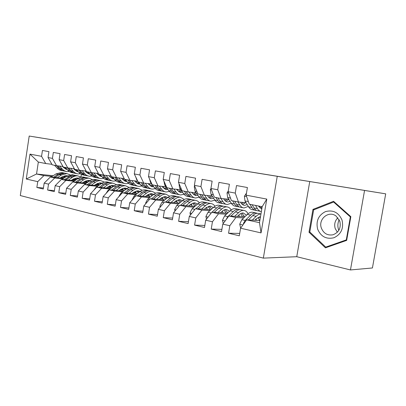 <?xml version="1.0" encoding="UTF-8"?>
<svg xmlns="http://www.w3.org/2000/svg" width="406" height="406" viewBox="0 0 406 406"><rect width="100%" height="100%" fill="white"/><g stroke="black" fill="none" stroke-linecap="round" stroke-linejoin="round"><path stroke-width="0.61" d="M350.459 269.949L364.563 190.444L309.742 181.548L296.756 256.709L350.459 269.949L372.424 267.97L385.7 193.845L40.965 137.954M296.756 256.709L263.337 258.125L20.3 195.55L29.207 136.051L277.252 176.311L263.337 258.125M53.186 175.737L36.535 174.007L26.258 179.016L37.733 181.649L36.855 187.476L43.275 189.008L44.168 183.126L48.527 184.126L47.629 190.044L54.262 191.627L55.175 185.654L59.682 186.684L58.763 192.703L65.62 194.337L66.554 188.262L71.212 189.333L70.274 195.448L77.368 197.143L78.322 190.962L83.144 192.068L82.179 198.29L89.523 200.046L90.497 193.758L95.491 194.905L94.507 201.234L102.109 203.051L103.109 196.651L108.28 197.839L107.27 204.279L115.152 206.162L116.177 199.65L121.536 200.884L120.501 207.441L128.672 209.389L129.722 202.761L135.284 204.035L134.224 210.714L142.699 212.739L143.78 205.989L149.55 207.314L148.459 214.109L157.264 216.21L158.37 209.334L164.364 210.714L163.248 217.641L172.393 219.824L173.529 212.815L179.762 214.246L178.615 221.311L188.125 223.579L189.292 216.434L195.778 217.92L194.596 225.122L204.492 227.487L205.695 220.199L212.445 221.747L211.227 229.091L221.539 231.552L222.777 224.117L229.806 225.731L228.553 233.227L239.301 235.795L240.575 228.202L246.615 219.859L259.49 222.671L262.185 206.735L249.254 204.157L246.122 195.164L266.783 199.087L261.048 232.902L240.575 228.202M26.258 179.016L29.988 154.123L41.559 156.32L45.726 163.542L51.887 164.293M246.122 195.164L247.406 187.526L236.515 185.557L235.257 193.104L228.162 191.754L229.405 184.273L218.961 182.38L217.738 189.775L210.927 188.48L212.135 181.147L202.107 179.335L200.919 186.582L194.383 185.339L195.555 178.153L185.923 176.407L184.766 183.512L178.478 182.319L179.625 175.27L170.358 173.595L169.236 180.563L163.187 179.416L164.303 172.499L155.386 170.885L154.29 177.726L148.469 176.62L149.555 169.835L140.973 168.282L139.903 174.996L134.295 173.93L135.355 167.267L127.083 165.77L126.043 172.362L120.638 171.337L121.668 164.79L113.69 163.349L112.675 169.825L107.463 168.835L108.468 162.405L100.769 161.009L99.78 167.373L94.745 166.419L95.73 160.101L88.295 158.756L87.331 165.014L82.469 164.09L83.428 157.878L76.247 156.579L75.303 162.725L70.603 161.837L71.542 155.726L64.6 154.473L63.676 160.522L59.139 159.66L60.052 153.651L53.338 152.438L52.435 158.386L48.04 157.548L48.938 151.641L42.442 150.464L41.559 156.32M243.681 217.926L235.876 217.514L228.862 215.987L244.782 216.865M229.806 225.731L235.876 217.514M222.777 224.117L228.862 215.987M266.783 199.087L262.088 206.862M226.446 214.201L218.555 213.739L211.82 212.267L227.497 213.226M212.445 221.747L218.555 213.739M205.695 220.199L211.82 212.267M235.257 193.104L238.469 202L246.046 202.67M238.469 202L231.425 200.6L228.162 191.754M222.559 211.435L222.046 211.399M209.887 210.618L201.924 210.105L195.453 208.694L210.892 209.719M195.778 217.92L201.924 210.105M189.292 216.434L195.453 208.694M217.738 189.775L221.077 198.534L228.751 199.239M221.077 198.534L214.317 197.184L210.927 188.48M206.832 208.065L205.796 207.994M193.961 207.172L185.938 206.618L179.716 205.258L194.926 206.339M179.762 214.246L185.938 206.618M173.529 212.815L179.716 205.258M200.919 186.582L204.375 195.2L212.13 195.946M204.375 195.2L197.879 193.901L194.383 185.339M191.683 204.822L190.16 204.71M178.64 203.858L170.561 203.259L164.572 201.955L179.559 203.086M164.364 210.714L170.561 203.259M158.37 209.334L164.572 201.955M184.766 183.512L188.323 191.997L196.149 192.774M188.323 191.997L182.076 190.749L178.478 182.319M177.077 201.691L175.108 201.538M163.882 200.66L155.762 200.031L149.997 198.773L164.76 199.945M176.651 200.889L175.986 200.838M149.55 207.314L155.762 200.031M143.78 205.989L149.997 198.773M169.236 180.563L172.885 188.917L180.766 189.724M172.885 188.917L166.871 187.714L163.187 179.416M162.989 198.676L160.603 198.478M149.657 197.585L141.506 196.915L135.949 195.702L150.504 196.915M162.578 197.92L161.441 197.823M135.284 204.035L141.506 196.915M129.722 202.761L135.949 195.702M154.29 177.726L158.025 185.948L165.958 186.785M158.025 185.948L152.235 184.796L148.469 176.62M149.388 195.758L146.622 195.525M135.944 194.616L127.763 193.916L122.404 192.748L136.756 193.987M148.987 195.047L147.419 194.91M121.536 200.884L127.763 193.916M116.177 199.65L122.404 192.748M139.903 174.996L143.709 183.091L151.682 183.954M143.709 183.091L138.131 181.979L134.295 173.93M136.254 192.946L133.132 192.667M122.703 191.749L114.507 191.023L109.336 189.896L123.49 191.16M135.868 192.271L133.894 192.094M108.28 197.839L114.507 191.023M103.109 196.651L109.336 189.896M126.043 172.362L129.915 180.34L137.761 181.208M129.915 180.34L124.535 179.264L120.638 171.337M123.556 190.226L120.105 189.912M109.924 188.983L101.713 188.232L96.724 187.141L110.676 188.43M123.185 189.587L120.836 189.369M95.491 194.905L101.713 188.232M90.497 193.758L96.724 187.141M112.675 169.825L116.608 177.686L124.175 178.533M116.608 177.686L111.417 176.646L107.463 168.835M122.47 188.643L122.135 188.612M111.285 187.592L107.524 187.242M97.577 186.308L89.361 185.537L84.534 184.481L98.303 185.791M110.919 186.988L108.229 186.73M83.144 192.068L89.361 185.537M78.322 190.962L84.534 184.481M99.78 167.373L103.763 175.123L111.066 175.955M103.763 175.123L98.749 174.123L94.745 166.419M110.234 186.09L109.447 186.014M99.348 185.04L95.364 184.659M85.641 183.72L77.419 182.928L72.755 181.913L86.341 183.233M99.054 184.471L96.044 184.177M71.212 189.333L77.419 182.928M66.554 188.262L72.755 181.913M87.331 165.014L91.36 172.646L98.409 173.463M91.36 172.646L86.519 171.677L82.469 164.09M98.399 183.619L97.186 183.497M87.346 182.527L83.606 182.157M74.095 181.218L65.879 180.411L61.367 179.427L74.77 180.756M87.569 182.035L84.26 181.705M59.682 186.684L65.879 180.411M55.175 185.654L61.367 179.427M75.303 162.725L79.373 170.256L86.184 171.058M79.373 170.256L74.694 169.322L70.603 161.837M86.935 181.218L85.341 181.061M75.744 180.091L72.222 179.736M62.92 178.797L54.708 177.97L50.344 177.016L63.569 178.361M76.369 179.665L72.857 179.305M48.527 184.126L54.708 177.97M44.168 183.126L50.344 177.016M63.676 160.522L67.787 167.942L74.369 168.729M67.787 167.942L63.26 167.039L59.139 159.66M75.836 178.894L73.882 178.696M64.513 177.732L61.204 177.392M52.1 176.453L43.899 175.61L36.535 174.007L38.337 162.065L45.726 163.542M65.386 177.011L62.28 176.686M37.733 181.649L43.899 175.61M52.435 158.386L56.576 165.704L62.945 166.475M56.576 165.704L52.196 164.831L48.04 157.548M364.563 190.444L385.7 193.845M29.207 136.051L40.97 137.933M309.742 181.548L277.252 176.311M259.855 220.504L246.615 219.859M81.388 174.382L80.972 177.057M29.988 154.123L38.337 162.065M259.49 222.671L261.048 232.902M312.955 209.4L308.996 232.222L325.424 247.827L346.658 240.393L350.85 216.662L333.565 201.295L312.955 209.4L314.523 209.537M36.855 187.476L43.427 188.019M47.629 190.044L54.424 190.592M58.763 192.703L65.787 193.246M70.274 195.448L77.546 195.991M82.179 198.29L89.711 198.828M94.507 201.234L102.312 201.762M107.27 204.279L115.365 204.797M120.501 207.441L128.905 207.938M134.224 210.714L142.948 211.196M148.459 214.109L157.528 214.566M163.248 217.641L172.682 218.063M178.615 221.311L188.435 221.691M194.596 225.122L204.827 225.452M211.227 229.091L221.904 229.36M228.553 233.227L239.702 233.414M310.072 232.247L308.996 232.222M64.371 168.312L65.655 167.82M54.475 165.288L58.439 169.332L60.215 170.221L62.494 170.718M59.601 166.069L62.849 169.657L64.503 170.85L66.721 171.611L69.309 171.571M73.938 169.043L74.262 168.713M62.539 166.424L63.402 167.399L67.178 169.546M56.51 165.694L60.144 169.51L61.879 170.5L63.778 170.982M66.437 168.708L65.305 168.916M65.838 171.403L63.534 170.901L61.763 170.012L57.708 165.841M65.919 169.2L66.828 169.15M60.255 178.026L61.956 176.894L66.538 175.676L67.381 175.839M57.302 177.726L61.342 175.047L66.823 173.59L70.065 174.813M73.308 179.01L73.445 179.366M51.12 177.097L55.972 173.91L61.453 172.474L62.712 172.733M64.239 175.844L65.457 177.097M54.942 177.488L59.291 174.61L64.772 173.164L66.031 173.423M66.934 176.108L66.016 175.636M64.757 173.159L63.483 172.895L58.002 174.336L53.46 177.336M65.341 175.656L66.452 176.432M75.303 170.459L76.698 169.875M65.33 167.45L67.721 170.16C69.096 171.692 70.71 172.565 72.562 172.783L73.39 172.951M70.644 168.282L73.273 171.286C74.643 172.824 76.257 173.702 78.104 173.92L80.408 173.793M73.582 168.632L74.425 169.606L78.363 171.794L77.409 171.596M67.432 167.871L69.822 170.586C71.192 172.119 72.806 172.997 74.658 173.215L74.689 173.215M77.536 170.84L76.262 171.109M76.835 173.661L75.988 173.484C74.136 173.271 72.527 172.393 71.151 170.855L68.69 168.048M76.896 171.413L77.957 171.327M86.59 172.672L88.077 171.992M76.536 169.688L78.916 172.433C80.281 173.981 81.89 174.859 83.737 175.077L84.636 175.26M82.053 170.571L84.651 173.595C86.011 175.153 87.615 176.037 89.462 176.25L91.868 176.087M84.981 170.916L85.808 171.88L89.914 174.113M78.708 170.119L81.083 172.87C82.448 174.423 84.057 175.306 85.899 175.519L85.955 175.524M88.99 173.022L87.574 173.367M88.198 175.991L87.275 175.803C85.427 175.59 83.824 174.702 82.459 173.149L80.033 170.332M88.229 173.692L89.447 173.565M71.238 180.406L72.943 179.249L77.521 177.995L78.536 178.209M68.294 180.112L72.339 177.376C74.131 176.184 75.958 175.681 77.815 175.874L81.134 177.168M61.905 179.477L66.797 176.199L72.273 174.722L73.527 174.986M75.125 178.204L76.414 179.63M65.853 179.873L70.223 176.925L75.699 175.438L76.952 175.696M78.023 178.533L76.967 177.96M75.658 175.433L73.192 175.123L70.817 175.641L64.321 179.721M76.267 177.985L77.49 178.894M82.585 182.867L84.291 181.68L88.863 180.391L90.056 180.66M79.647 182.583L83.692 179.782C85.488 178.564 87.31 178.046 89.163 178.239L92.563 179.609M71.141 183.568L72.09 182.593M73.044 181.939L77.967 178.569C79.764 177.361 81.586 176.859 83.443 177.046L84.692 177.305M86.361 180.65L87.721 182.269M77.125 182.335L81.51 179.32C83.301 178.107 85.128 177.595 86.975 177.782L88.229 178.041M89.462 181.051L88.269 180.355M86.914 177.777L85.605 177.498C83.753 177.305 81.931 177.818 80.134 179.026L75.541 182.182M87.544 180.391L88.884 181.452M338.812 230.349L338.533 229.593C337.467 226.203 337.685 222.919 339.188 219.742M342.014 220.022C338.523 212.404 332.981 209.613 325.389 211.643C318.431 215.246 315.838 221.062 317.614 229.091C320.872 236.627 326.328 239.51 333.996 237.733C341.192 234.211 343.867 228.304 342.014 220.022M339.797 221.194L336.046 216.033C328.693 210.222 317.989 219.164 321.354 228.045C323.587 233.44 327.459 235.693 332.961 234.795C338.959 232.42 341.238 227.888 339.797 221.194M337.878 217.748C334.925 220.768 334.031 224.361 335.209 228.537L337.361 232.222M325.729 247.107L309.808 231.993L313.645 209.882L333.62 202.041L350.348 216.926L346.293 239.895L325.729 247.107L327.586 247.071M334.519 202.142L333.62 202.041M350.799 216.956L350.348 216.926M346.749 239.895L346.293 239.895M98.252 174.95L99.617 174.296M88.122 172.002L90.482 174.778C91.837 176.341 93.436 177.234 95.278 177.442L96.252 177.645M93.847 172.936L96.41 175.981C97.76 177.554 99.353 178.447 101.19 178.655L103.713 178.447M96.765 173.276L97.567 174.235L101.85 176.493M90.365 172.448L92.72 175.23C94.075 176.803 95.674 177.691 97.511 177.904L97.597 177.909M100.825 175.265L99.262 175.702M99.932 178.401L98.932 178.193C97.095 177.985 95.496 177.092 94.141 175.519L91.756 172.692M99.932 176.047L101.322 175.864M110.305 177.295L111.538 176.671M100.094 174.387L102.434 177.199C103.784 178.787 105.372 179.685 107.204 179.888L108.26 180.107M106.042 175.382L108.564 178.442C109.904 180.041 111.488 180.939 113.315 181.147L115.959 180.883M108.945 175.712L109.727 176.666L114.182 178.95M102.413 174.854L104.753 177.671C106.098 179.259 107.681 180.157 109.513 180.365L109.625 180.376M113.056 177.569L111.345 178.112M112.066 180.888L110.98 180.665C109.153 180.462 107.565 179.564 106.225 177.97L103.88 175.133M112.031 178.478L113.589 178.224M94.309 185.41L96.014 184.197L100.581 182.862L101.952 183.202M91.375 185.131L95.43 182.269C97.222 181.025 99.044 180.492 100.886 180.675L104.367 182.132M82.22 186.902L84.504 184.517M84.549 184.481L89.513 181.015C91.309 179.782 93.126 179.259 94.974 179.447L96.222 179.706M97.968 183.177L99.389 185.014M88.772 184.882L93.172 181.786C94.963 180.548 96.785 180.02 98.628 180.208L99.871 180.467M101.282 183.659L99.947 182.832M98.541 180.198L97.212 179.909C95.364 179.726 93.542 180.254 91.751 181.487L87.133 184.73M99.196 182.883L100.647 184.116M106.428 188.039L108.138 186.796L112.69 185.42L114.243 185.836M103.51 187.77L107.565 184.837C109.356 183.568 111.168 183.02 113.005 183.197L116.568 184.745M93.903 190.14L95.679 187.663L101.444 183.542C103.241 182.284 105.052 181.746 106.895 181.924L108.133 182.182M109.955 185.796L111.432 187.876M100.815 187.521L105.225 184.344C107.017 183.076 108.833 182.533 110.671 182.71L111.909 182.969M113.487 186.374L112.01 185.39M110.554 182.7L109.204 182.406C107.367 182.228 105.55 182.766 103.758 184.03L99.12 187.364M111.234 185.456L112.792 186.882M122.769 179.711L124.312 178.818M112.477 176.859L114.796 179.706C116.131 181.315 117.71 182.218 119.531 182.421L120.678 182.654M118.664 177.914L121.14 180.995C122.465 182.609 124.038 183.517 125.855 183.72L128.631 183.395M121.551 178.239L122.302 179.183L126.251 181.462L126.941 181.482M114.883 177.341L117.197 180.193C118.527 181.802 120.105 182.71 121.922 182.913L122.064 182.923M125.703 179.929L123.835 180.599M124.612 183.461L123.439 183.223C121.622 183.02 120.049 182.116 118.719 180.503L116.405 177.645M124.546 180.995L126.281 180.655M118.968 190.759L120.678 189.48L125.215 188.069L126.956 188.577M116.065 190.5L120.115 187.496C121.907 186.197 123.713 185.633 125.535 185.806L129.189 187.46M106.078 193.434L108.026 190.368L113.787 186.156C115.578 184.872 117.385 184.314 119.217 184.491L120.45 184.745M122.353 188.516L123.871 190.876M113.274 190.247L117.694 186.983C119.486 185.689 121.298 185.131 123.125 185.303L124.353 185.557M126.104 189.201L124.49 188.039M122.977 185.288L121.607 184.989C119.78 184.811 117.968 185.369 116.177 186.664L111.518 190.089M123.683 188.125L125.342 189.769M122.582 175.296L123.49 177.148M135.67 182.203L137.314 181.157M125.297 179.416L127.591 182.304C128.91 183.928 130.478 184.842 132.29 185.04L133.523 185.293M131.727 180.538L134.158 183.634C135.467 185.273 137.03 186.187 138.832 186.379L141.745 185.989M134.599 180.858L135.325 181.786L139.238 184.085L140.141 184.091M127.783 179.914L130.072 182.807C131.392 184.436 132.955 185.349 134.762 185.547L134.934 185.557M138.791 182.35L136.766 183.167M137.598 186.126L136.335 185.867C134.523 185.674 132.965 184.76 131.651 183.126L129.362 180.228M137.497 183.593L139.41 183.147M131.945 193.571L133.66 192.266L138.177 190.805L140.106 191.419M129.062 193.322L133.107 190.252C134.893 188.917 136.69 188.338 138.507 188.501L142.247 190.277M118.735 196.819L120.805 193.175L126.555 188.861C128.342 187.547 130.143 186.973 131.965 187.141L133.188 187.399M135.178 191.343L136.71 193.987M126.17 193.073L130.605 189.719C132.392 188.394 134.193 187.816 136.005 187.983L137.228 188.237M139.151 192.145L137.401 190.779M135.827 187.968L134.437 187.658C132.62 187.486 130.818 188.064 129.032 189.389L124.348 192.916M136.563 190.886L138.319 192.784M135.766 177.011L136.66 179.599L137.532 180.726M149.032 184.766L150.448 183.822M138.573 182.066L140.841 184.989C142.141 186.638 143.694 187.557 145.49 187.745L146.825 188.019M145.262 183.258L147.642 186.369C148.936 188.024 150.479 188.947 152.27 189.135L155.331 188.658M148.109 183.568L148.809 184.486L152.681 186.801L153.813 186.775M141.151 182.583L143.409 185.512C144.709 187.161 146.256 188.085 148.053 188.272L148.256 188.288M152.341 184.826L150.149 185.821M151.042 188.886L149.682 188.607C147.885 188.414 146.338 187.496 145.043 185.841L142.785 182.908M150.905 186.283L153.006 185.709M145.389 196.489L147.104 195.149L151.595 193.637L153.717 194.378M142.526 196.25L146.566 193.104C148.342 191.739 150.134 191.135 151.93 191.297L155.762 193.21M132.001 200.178L134.041 196.078L139.776 191.662C141.557 190.318 143.354 189.724 145.16 189.886L146.378 190.14M148.444 194.286L149.855 196.859M139.527 196.002L143.973 192.551C145.754 191.196 147.545 190.597 149.347 190.759L150.56 191.013M152.651 195.215L150.768 193.621M149.134 190.739L147.718 190.419C145.916 190.257 144.125 190.856 142.344 192.205L137.639 195.844M149.895 193.753L151.742 195.936M149.555 178.98L150.443 182.314L152.103 184.512M162.872 187.405L164.044 186.582M152.331 184.811L154.564 187.775C155.848 189.44 157.386 190.368 159.167 190.551L160.603 190.845M159.294 186.085L161.613 189.201C162.887 190.881 164.415 191.81 166.191 191.992L169.409 191.409M162.116 186.379L162.781 187.278L166.607 189.617L167.977 189.541M155.001 185.344L157.229 188.313C158.507 189.988 160.04 190.911 161.821 191.094L162.06 191.114M166.607 189.617L165.597 189.409M166.379 187.364L164.019 188.567M164.978 191.744L163.506 191.444C161.73 191.262 160.197 190.333 158.919 188.658L156.696 185.684M164.795 189.069L167.089 188.338M159.325 199.513L161.035 198.133L165.496 196.575L167.815 197.463M156.483 199.285L160.512 196.057C162.283 194.662 164.06 194.038 165.846 194.19L169.769 196.26M145.795 203.65L145.658 202.98L147.759 199.087L153.473 194.565C155.249 193.185 157.036 192.576 158.827 192.728L160.03 192.982M162.187 197.346L163.466 199.843M153.366 199.041L157.822 195.484C159.594 194.098 161.375 193.479 163.161 193.632L164.364 193.885M166.622 198.427L164.613 196.565M162.918 193.616L161.476 193.281C159.69 193.129 157.909 193.743 156.132 195.129L151.413 198.884M163.704 196.727L165.628 199.239M163.928 181.086L164.74 185.126L168.794 190.658C170.058 192.348 171.576 193.281 173.342 193.459L174.885 193.779M177.229 190.115L178.127 189.455M173.849 189.013L176.108 192.139C177.361 193.845 178.863 194.778 180.619 194.956L184.014 194.241M176.646 189.303L177.275 190.181L181.051 192.53L182.659 192.393M169.368 188.211L171.555 191.221C172.814 192.911 174.326 193.85 176.092 194.022L176.371 194.043M180.929 189.952L178.396 191.404M179.422 194.707L177.838 194.383C176.077 194.205 174.57 193.271 173.311 191.576L171.124 188.562M179.198 191.957L181.695 191.028M173.773 202.65L175.478 201.229L179.909 199.615L182.421 200.681M170.962 202.437L174.976 199.123C176.737 197.692 178.503 197.047 180.264 197.189L184.283 199.447M160.106 207.273L159.883 206.182L161.984 202.203L167.673 197.575C169.444 196.159 171.215 195.53 172.992 195.677L174.184 195.925M176.427 200.544L177.564 202.934M167.724 202.193L172.185 198.529C173.951 197.103 175.717 196.468 177.483 196.611L178.676 196.859M181.096 201.797L178.965 199.625M177.199 196.595L175.737 196.25C173.971 196.103 172.2 196.737 170.434 198.158L165.694 202.036M178.016 199.818L180 202.716M178.975 183.476L179.574 188.044L183.553 193.652C184.796 195.362 186.288 196.306 188.039 196.474L189.703 196.819M192.114 192.906L192.723 192.434M188.957 192.058L191.145 195.19C192.373 196.915 193.855 197.859 195.59 198.026L199.168 197.159M191.718 192.332L192.312 193.185L196.032 195.56L197.895 195.327M184.273 191.185L186.42 194.235C187.658 195.951 189.15 196.89 190.891 197.062L191.211 197.077M195.859 192.748L193.317 194.337M194.408 197.783L192.703 197.433C190.962 197.265 189.475 196.321 188.242 194.601L186.1 191.551M194.139 194.946L196.839 193.789M188.765 205.903L190.47 204.446L194.855 202.772L197.57 204.051M185.989 205.705L189.983 202.3C191.733 200.833 193.484 200.168 195.225 200.305C196.834 200.468 198.209 201.29 199.341 202.772M174.971 211.059L174.641 209.501L176.747 205.441L182.406 200.696C184.167 199.244 185.923 198.59 187.679 198.732L188.856 198.981M191.19 203.888L192.175 206.146M182.624 205.466L187.09 201.686C188.841 200.224 190.592 199.564 192.342 199.701L193.515 199.95M196.088 205.334L193.85 202.797M192.013 199.686L190.531 199.326C188.78 199.189 187.024 199.843 185.268 201.3L180.513 205.314M192.86 203.03L194.875 206.339M194.662 186.034L194.271 186.679L194.981 191.079L198.879 196.758C200.097 198.493 201.564 199.442 203.289 199.605L205.081 199.97M207.567 195.773L207.862 195.535M204.654 195.225L206.761 198.356C207.963 200.102 209.42 201.056 211.13 201.214L214.916 200.158M207.375 195.489L207.928 196.311C208.928 197.778 210.146 198.575 211.582 198.701L213.713 198.341M199.752 194.276L201.858 197.362C203.066 199.102 204.533 200.051 206.253 200.214L206.618 200.229M211.12 195.849L208.801 197.377M209.963 200.975L208.136 200.6C206.421 200.437 204.959 199.488 203.751 197.747L201.65 194.657M209.648 198.047L212.566 196.605M204.34 209.283L206.035 207.781L210.374 206.05L213.282 207.578M201.594 209.1L205.568 205.603C207.309 204.096 209.039 203.406 210.76 203.533C212.429 203.7 213.835 204.609 214.967 206.253M190.419 215.018L189.972 212.952L192.079 208.806L197.702 203.934C199.447 202.452 201.188 201.772 202.919 201.904L204.081 202.147M206.507 207.39L207.334 209.481M198.103 208.872L202.564 204.964C204.304 203.467 206.04 202.782 207.76 202.914L208.917 203.152M211.627 209.06L209.303 206.091M207.39 202.893L205.883 202.523C204.152 202.391 202.416 203.071 200.676 204.563L195.905 208.725M208.263 206.38L210.141 209.669M210.998 188.663L210.323 189.754L210.993 194.23L214.799 199.991C215.987 201.746 217.428 202.701 219.128 202.853L221.052 203.249M220.96 198.509L222.995 201.65C224.168 203.421 225.594 204.38 227.279 204.528L231.283 203.239M223.65 198.767L224.158 199.559C225.132 201.041 226.325 201.848 227.741 201.965L230.146 201.442M215.845 197.489L217.895 200.615C219.078 202.376 220.514 203.335 222.204 203.487L222.62 203.502M226.964 199.077L224.894 200.513M226.132 204.289L224.163 203.888C222.473 203.736 221.037 202.782 219.859 201.016L217.814 197.879M225.761 201.259L228.898 199.478M220.524 212.8L222.214 211.252C223.655 209.953 225.081 209.354 226.497 209.455L229.593 211.282M217.824 212.632L221.767 209.034C223.493 207.491 225.198 206.776 226.893 206.893C228.634 207.06 230.07 208.07 231.192 209.912M206.487 219.169L205.903 216.535L208.014 212.297L213.592 207.304C215.322 205.776 217.043 205.076 218.748 205.197L219.89 205.436M222.402 211.079L223.067 212.952M214.18 212.409L218.641 208.374C220.367 206.837 222.082 206.126 223.777 206.243L224.919 206.481M227.746 212.998L225.35 209.521M227.69 213.048L227.593 212.592M223.356 206.228L221.823 205.837C220.123 205.715 218.408 206.426 216.677 207.958L211.896 212.272M224.259 209.872L225.985 213.13M211.643 212.5L209.669 215.053M228.294 190.937L227.02 192.951L227.649 197.504L231.349 203.345C232.506 205.126 233.917 206.091 235.587 206.233L237.657 206.654M237.901 201.889L239.875 205.076C241.012 206.867 242.407 207.831 244.062 207.968L248.305 206.395M240.575 202.188L241.032 202.934C241.981 204.441 243.148 205.248 244.534 205.36L247.229 204.624M232.577 200.828L234.572 204C235.719 205.781 237.124 206.745 238.789 206.887L239.256 206.898M245.249 203.03L245.544 202.624M243.422 202.442L241.626 203.756M242.935 207.74L240.824 207.304C239.164 207.167 237.759 206.202 236.617 204.411L234.627 201.234M242.514 204.599L245.655 202.635M237.353 216.454L239.032 214.855C240.459 213.52 241.869 212.901 243.26 212.998L246.528 215.18M234.698 216.307L238.616 212.602C240.322 211.018 242.006 210.278 243.666 210.384C245.488 210.557 246.95 211.688 248.056 213.769M223.219 223.523L222.478 220.265L224.579 215.936L230.106 210.8C231.821 209.237 233.521 208.506 235.196 208.618L236.322 208.851M238.911 214.972L239.403 216.565M230.907 216.099L235.363 211.917C237.074 210.333 238.758 209.597 240.428 209.709L241.545 209.943M244.366 216.84L242.032 213.094M244.148 216.829L243.889 215.566M239.956 209.699L238.393 209.288C236.723 209.176 235.033 209.907 233.318 211.48L227.807 216.642L226.03 219.768M240.885 213.52L242.443 216.733M246.472 193.073L244.402 196.281L244.985 200.919L248.573 206.837C249.69 208.643 251.07 209.613 252.705 209.745L254.927 210.201M255.536 205.411L257.445 208.638C258.51 210.394 259.82 211.364 261.373 211.541M258.312 205.964L261.824 208.872L261.088 208.704M249.989 204.304L251.923 207.517C253.034 209.329 254.405 210.298 256.034 210.425L256.562 210.43M260.119 206.324L259.033 207.106M260.424 211.328L258.15 210.861C256.526 210.734 255.161 209.76 254.054 207.948L252.131 204.731M259.942 208.06L262.174 206.786M247.777 199.909L248.36 201.584M254.872 220.26L256.541 218.611L260.505 216.667M252.273 220.133L256.15 216.317C257.774 214.744 259.378 213.972 260.957 214.003M240.651 228.101L239.728 224.148L241.829 219.717L247.295 214.444C248.99 212.835 250.659 212.079 252.304 212.181L253.405 212.409M256.059 219.088L256.389 220.331M248.32 219.945L252.76 215.601C254.45 213.977 256.115 213.216 257.749 213.312L258.84 213.541M260.307 217.829L259.378 216.819M257.216 213.307L255.633 212.871C253.994 212.774 252.329 213.531 250.639 215.15L245.183 220.453L243.483 223.346L243.488 224.178M258.17 217.337L259.556 220.488M58.911 168.373L56.881 167.962M62.255 169.053L60.205 168.637M59.291 174.61L61.342 175.047M55.972 173.91L58.002 174.336M69.822 170.586L67.721 170.16M73.273 171.286L71.151 170.855M81.083 172.87L78.916 172.433M84.651 173.595L82.459 173.149M70.223 176.925L72.339 177.376M66.797 176.199L68.888 176.646M81.51 179.32L83.692 179.782M77.967 178.569L80.134 179.026M92.72 175.23L90.482 174.778M96.41 175.981L94.141 175.519M104.753 177.671L102.434 177.199M108.564 178.442L106.225 177.97M93.172 181.786L95.43 182.269M89.513 181.015L91.751 181.487M105.225 184.344L107.565 184.837M101.444 183.542L103.758 184.03M95.679 187.663L96.141 187.765M117.197 180.193L114.796 179.706M121.14 180.995L118.719 180.503M117.694 186.983L120.115 187.496M113.787 186.156L116.177 186.664M108.026 190.368L108.752 190.531M130.072 182.807L127.591 182.304M134.158 183.634L131.651 183.126M130.605 189.719L133.107 190.252M126.555 188.861L129.032 189.389M120.805 193.175L121.82 193.393M143.409 185.512L140.841 184.989M147.642 186.369L145.043 185.841M137.03 179.675L136.66 179.599M143.973 192.551L146.566 193.104M139.776 191.662L142.344 192.205M134.041 196.078L135.365 196.367M157.229 188.313L154.564 187.775M161.613 189.201L158.919 188.658M151.154 182.451L150.443 182.314M145.678 203.081L146.185 203.193M157.822 195.484L160.512 196.057M153.473 194.565L156.132 195.129M147.759 199.087L149.413 199.447M171.555 191.221L168.794 190.658M176.108 192.139L173.311 191.576M165.815 185.339L164.74 185.126M159.903 206.284L160.771 206.476M172.185 198.529L174.976 199.123M167.673 197.575L170.434 198.158M161.984 202.203L163.994 202.645M186.42 194.235L183.553 193.652M191.145 195.19L188.242 194.601M181.046 188.333L179.574 188.044M174.661 209.608L175.925 209.892M187.09 201.686L189.983 202.3M182.406 200.696L185.268 201.3M176.747 205.441L179.137 205.969M194.936 186.704L194.327 186.587M201.858 197.362L198.879 196.758M206.761 198.356L203.751 197.747M196.874 191.449L194.981 191.079M189.993 213.059L191.678 213.434M202.564 204.964L205.568 205.603M197.702 203.934L200.676 204.563M192.079 208.806L194.875 209.42M211.465 189.871L210.379 189.663M217.895 200.615L214.799 199.991M222.995 201.65L219.859 201.016M213.343 194.692L210.993 194.23M205.928 216.647L208.065 217.129M218.641 208.374L221.767 209.034M213.592 207.304L216.677 207.958M208.014 212.297L211.11 212.977M228.679 193.165L227.076 192.86M234.572 204L231.349 203.345M239.875 205.076L236.617 204.411M230.491 198.067L227.649 197.504M222.503 220.377L225.132 220.971M235.363 211.917L238.616 212.602M230.106 210.8L233.318 211.48M224.579 215.936L227.807 216.642M246.625 196.6L244.463 196.184M251.923 207.517L248.573 206.837M257.445 208.638L254.054 207.948M248.355 201.584L244.985 200.919M239.753 224.259L242.915 224.97M252.76 215.601L256.15 216.317M247.295 214.444L250.639 215.15M241.829 219.717L245.183 220.453M244.072 223.371L243.483 223.346M66.401 169.368L67.157 169.52M66.823 173.59L64.772 173.164M63.483 172.895L61.453 172.474M88.777 173.89L89.833 174.103M77.815 175.874L75.699 175.438M74.369 175.159L72.273 174.722M89.163 178.239L86.975 177.782M85.605 177.498L83.443 177.046M100.521 176.265L101.571 176.473M112.655 178.716L113.7 178.924M100.886 180.675L98.628 180.208M97.212 179.909L94.974 179.447M113.005 183.197L110.671 182.71M109.204 182.406L106.895 181.924M125.21 181.254L126.251 181.462M125.535 185.806L123.125 185.303M121.607 184.989L119.217 184.491M138.202 183.877L139.238 184.085M138.507 188.501L136.005 187.983M134.437 187.658L131.965 187.141M151.656 186.593L152.681 186.801M151.93 191.297L149.347 190.759M147.718 190.419L145.16 189.886M165.846 194.19L163.161 193.632M161.476 193.281L158.827 192.728M180.046 192.332L181.051 192.53M180.264 197.189L177.483 196.611M175.737 196.25L172.992 195.677M195.042 195.357L196.032 195.56M195.225 200.305L192.342 199.701M190.531 199.326L187.679 198.732M210.607 198.504L211.582 198.701M210.76 203.533L207.76 202.914M205.883 202.523L202.919 201.904M226.781 201.772L227.741 201.965M226.893 206.893L223.777 206.243M221.823 205.837L218.748 205.197M243.595 205.167L244.534 205.36M243.666 210.384L240.428 209.709M238.393 209.288L235.196 208.618M260.962 213.982L257.749 213.312M255.633 212.871L252.304 212.181"/></g></svg>
